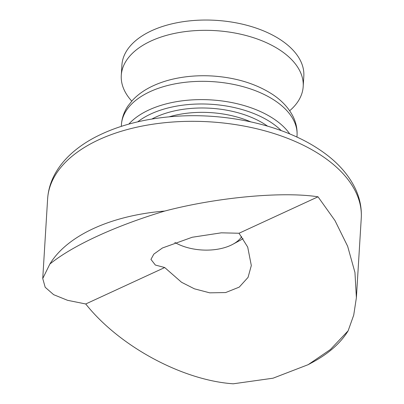 <?xml version="1.0" encoding="UTF-8"?>
<svg xmlns="http://www.w3.org/2000/svg" width="404" height="404" viewBox="0 0 404 404"><rect width="100%" height="100%" fill="white"/><g stroke="black" fill="none" stroke-linecap="round" stroke-linejoin="round"><path stroke-width="0.61" d="M308.166 364.671L273.043 378.2L233.254 383.8C182.29 380.321 119.155 346.157 85.734 303.98L67.524 300.303L53.641 294.673L45.192 287.279L42.743 278.523L49.854 264.065A157.116 86.905 3.5 0 1 164.746 211.055C216.756 197.364 282.356 191.264 318.019 196.804L334.997 220.609L347.652 246.283L354.949 272.478L356.389 297.708L353.717 315.12L348.142 330.79A157.116 86.905 3.5 0 1 312.741 362.196L308.166 364.671L330.376 349.531L348.142 330.79M239.042 233.244L247.713 247.112L251.318 265.534L248.046 277.386L239.239 287.118L225.639 292.557L209.732 292.834L194.405 288.82L181.542 282.275L164.711 267.544L155.343 265.039L150.955 259.393L153.828 254.121L162.413 247.995L192.223 237.254L221.331 232.825L239.042 233.244L318.019 196.804M164.746 211.055C115.276 225.892 72.579 245.592 49.854 264.065M85.734 303.98L164.711 267.544M289.668 110.752A91.127 50.404 -176.5 0 0 303.197 86.507L303.823 76.22A91.127 50.404 -176.5 0 0 269.519 33.557A91.127 50.404 -176.5 0 0 174.72 23.215A91.127 50.404 -176.5 0 0 121.912 65.094L121.281 75.381A91.127 50.404 -176.5 0 0 131.754 101.091M303.197 86.507A91.127 50.404 -176.5 0 0 268.887 43.844A91.127 50.404 -176.5 0 0 174.089 33.502A91.127 50.404 -176.5 0 0 121.281 75.381M174.851 242.456A40.849 22.594 -176.5 0 0 177.886 244.061A40.849 22.594 -176.5 0 0 232.85 244.274A40.849 22.594 -176.5 0 0 241.698 236.673M232.85 244.274L240.158 240.319A50.278 27.81 -176.5 0 0 243.041 238.602M274.266 100.187A87.986 48.667 -176.5 0 0 178.947 83.168A87.986 48.667 -176.5 0 0 121.407 124.826C121.872 118.104 124.028 111.868 127.871 106.116L132.532 100.237C137.547 94.9 143.743 90.415 151.111 86.774C158.11 83.32 165.847 80.659 174.326 78.795C186.416 76.169 199.041 75.235 212.201 75.992C235.365 77.487 255.247 83.471 271.847 93.95C281.381 100.101 288.411 107.54 292.93 116.256C296.031 122.422 297.405 128.856 297.046 135.567A87.986 48.667 -176.5 0 0 274.266 100.187M320.574 155A157.116 86.905 -176.5 0 0 150.359 124.604A157.116 86.905 -176.5 0 0 47.611 198.995C48.258 189.178 51.258 179.896 56.605 171.15C60.292 165.14 64.913 159.56 70.473 154.404C77.033 148.329 84.678 142.915 93.41 138.158C116.069 126.033 142.93 118.791 173.988 116.433C225.669 112.438 281.957 124.821 318.155 148.758C335.896 160.272 348.425 173.861 355.757 189.526C359.974 198.839 361.807 208.388 361.257 218.18A157.116 86.905 -176.5 0 0 320.574 155M281.229 130.618A84.845 46.93 -176.5 0 0 270.665 122.165A84.845 46.93 -176.5 0 0 137.708 121.841M128.841 124.094A87.986 48.667 3.5 0 1 273.149 118.478A87.986 48.667 3.5 0 1 289.754 133.936M151.869 119.044A77.613 42.93 3.5 0 1 265.322 124.629A77.613 42.93 3.5 0 1 267.514 126.119M250.647 121.821A74.472 41.193 -176.5 0 0 169.14 116.837M121.407 124.826L121.311 126.351M42.743 278.523L47.611 198.995M356.389 297.708L361.257 218.18M297.046 135.567L296.955 137.092"/></g></svg>
